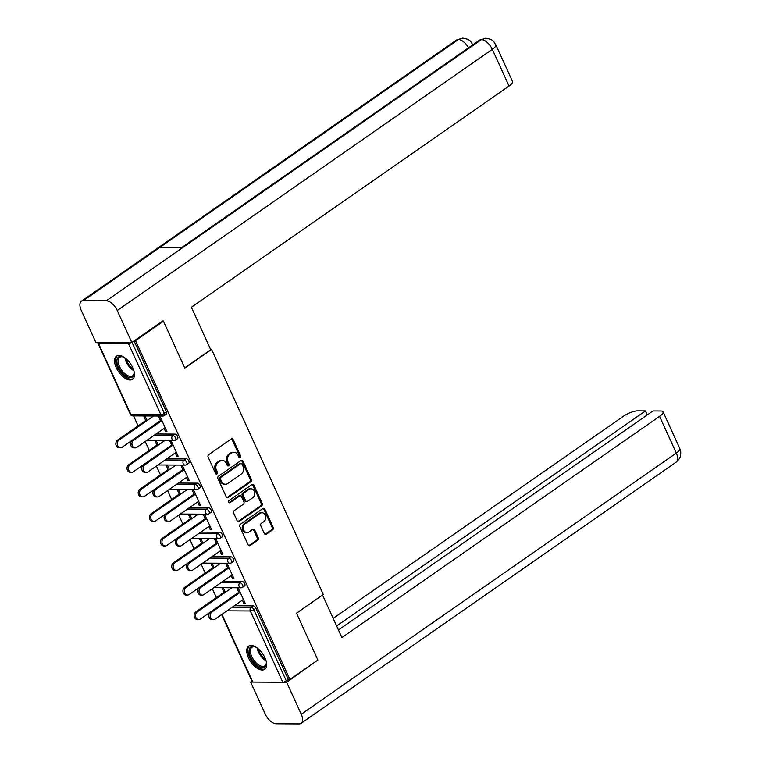 <?xml version="1.0" encoding="UTF-8"?>
<svg xmlns="http://www.w3.org/2000/svg" width="762" height="762" viewBox="0 0 762 762"><rect width="100%" height="100%" fill="white"/><g stroke="black" fill="none" stroke-linecap="round" stroke-linejoin="round"><path stroke-width="1.14" d="M240.268 457.743A1.238 1.01 90.3 0 0 240.649 456.057L233.182 439.645A1.772 1.438 90.3 0 0 231.219 438.979L208.683 454.676A1.772 1.438 90.3 0 0 208.131 457.086L215.608 473.497A1.238 1.01 90.3 0 0 217.361 472.269L216.398 470.154A5.677 4.601 90.3 0 1 218.151 462.42L220.028 461.115A5.677 4.601 90.3 0 1 222.314 460.381A5.677 4.601 90.3 0 1 226.285 463.258L227.257 465.382A1.238 1.01 90.3 0 0 229.01 464.163L228.038 462.039A5.677 4.601 90.3 0 1 229.8 454.314L231.677 452.999A5.677 4.601 90.3 0 1 233.953 452.266A5.677 4.601 90.3 0 1 237.935 455.152L238.897 457.276A1.238 1.01 90.3 0 0 240.268 457.743M239.239 457.714A1.238 1.01 90.3 0 0 239.592 456.047L232.115 439.645A1.772 1.438 90.3 0 0 231.4 438.874M215.951 473.935A1.238 1.01 90.3 0 0 216.303 472.269L215.332 470.144L216.398 470.154M227.6 465.83A1.238 1.01 90.3 0 0 227.952 464.153L226.981 462.039L228.038 462.039M264.957 657.797A14.087 7.172 -124.9 0 0 248.641 646.186A14.087 7.172 -124.9 0 0 248.431 657.711A14.087 7.172 -124.9 0 0 264.747 669.312A14.087 7.172 -124.9 0 0 264.957 657.797M132.779 367.76A14.087 7.172 -124.9 0 0 116.472 356.149A14.087 7.172 -124.9 0 0 116.262 367.675A14.087 7.172 -124.9 0 0 132.569 379.276A14.087 7.172 -124.9 0 0 132.779 367.76M264.347 533.562A1.772 1.438 90.3 0 0 266.3 534.238L272.625 529.838A1.772 1.438 90.3 0 0 273.177 527.418L264.871 509.197A1.772 1.438 90.3 0 0 262.919 508.53L240.382 524.227A1.772 1.438 90.3 0 0 239.83 526.637L248.136 544.859A1.772 1.438 90.3 0 0 250.088 545.535L257.727 540.21A1.772 1.438 90.3 0 0 258.28 537.791L254.718 530A1.772 1.438 90.3 0 0 252.765 529.323L248.974 531.962A4.743 3.839 90.3 0 1 247.069 532.581A4.743 3.839 90.3 0 1 243.373 529.028A4.743 3.839 90.3 0 1 245.212 523.704L260.052 513.369A4.743 3.839 90.3 0 1 261.957 512.759A4.743 3.839 90.3 0 1 265.652 516.303A4.743 3.839 90.3 0 1 263.814 521.637L261.347 523.351A1.772 1.438 90.3 0 0 260.795 525.77L264.347 533.562M162.42 321.221L163.468 321.221L184.833 368.094L211.617 349.434L323.298 594.493L296.504 613.143L317.868 660.016L289.931 679.475L135.531 340.681L134.483 340.671M163.468 321.221L135.531 340.681M250.746 481.822A1.772 1.438 90.3 0 0 251.298 479.403L242.992 461.191A1.772 1.438 90.3 0 0 241.04 460.515L218.494 476.212A1.772 1.438 90.3 0 0 217.951 478.631L226.247 496.843A1.772 1.438 90.3 0 0 228.209 497.519L250.746 481.822L249.688 481.813A1.772 1.438 90.3 0 0 250.231 479.403L241.935 461.181A1.772 1.438 90.3 0 0 241.221 460.41M253.937 485.194L262.233 503.415A1.772 1.438 90.3 0 1 261.69 505.825L239.144 521.522A1.772 1.438 90.3 0 1 237.192 520.856L233.639 513.055A1.772 1.438 90.3 0 1 234.191 510.635L243.326 504.273A1.772 1.438 90.3 0 0 243.878 501.853L241.516 496.691A1.772 1.438 90.3 0 0 239.563 496.014L230.048 502.644A1.238 1.01 90.3 0 1 229.067 500.482L251.974 484.518A1.772 1.438 90.3 0 1 253.937 485.194L252.87 485.184L261.175 503.406L262.233 503.415M211.617 349.434L210.617 349.434M98.222 342.338A2.705 0.791 -24.5 0 0 97.869 343.052A2.705 0.791 -24.5 0 0 98.422 343.262L128.397 343.414A2.705 0.791 -24.5 0 0 131.216 342.509M132.036 342.376L164.373 413.337L166.411 411.918L134.074 340.957M289.931 679.475L288.341 679.466L286.302 680.885A2.705 0.791 155.5 0 1 282.797 682.209L252.822 682.057A2.705 0.791 155.5 0 1 252.27 681.847L221.618 614.582M216.379 597.608L212.331 588.731M205.197 573.072L201.149 564.194M194.015 548.535L189.967 539.658M182.832 523.999L178.784 515.122M171.65 499.462L167.602 490.585M160.468 474.926L156.42 466.049M149.285 450.39L145.237 441.503M138.103 425.853L133.56 415.89M145.723 420.548L143.923 416.585L145.294 416.595L147.104 420.557M160.858 421.3L158.744 416.662L160.125 416.671L166.935 431.616L165.554 431.606L166.602 430.882M164.087 428.377L165.554 431.606M242.021 581.311A2.705 1.381 55.1 0 1 244.688 583.673A2.705 1.381 55.1 0 1 244.65 585.892L242.602 587.312A2.705 1.381 55.1 0 0 242.649 585.102A2.705 1.381 -124.9 0 0 239.982 582.73L242.021 581.311L223.123 581.206M234.305 605.742L253.203 605.847A2.705 1.381 55.1 0 1 255.87 608.209L253.822 609.638L286.302 680.885M288.341 679.466L255.87 608.209M166.411 411.918A2.705 1.381 55.1 0 1 166.373 414.137L164.335 415.557A2.705 1.381 55.1 0 0 164.373 413.337A2.705 0.791 -24.5 0 1 160.868 414.661L128.397 343.414M214.189 567.776L212.388 563.813L211.007 563.804L212.817 567.766M227.952 568.519L225.838 563.89L227.219 563.89L234.029 578.834L232.648 578.825L233.696 578.101M231.181 575.605L232.648 578.825M219.656 532.238A2.705 1.381 55.1 0 1 222.323 534.6A2.705 1.381 55.1 0 1 222.285 536.819L220.237 538.239A2.705 1.381 55.1 0 0 220.285 536.029A2.705 1.381 -124.9 0 0 217.618 533.657L219.656 532.238L200.758 532.133M191.824 518.703L190.024 514.741L188.643 514.731L190.452 518.693M205.588 519.446L203.473 514.817L204.854 514.817L211.665 529.761L210.283 529.752L211.331 529.028M208.817 526.523L210.283 529.752M197.291 483.165A2.705 1.381 55.1 0 1 199.958 485.527A2.705 1.381 55.1 0 1 199.92 487.747L197.872 489.166A2.705 1.381 55.1 0 0 197.92 486.947A2.705 1.381 -124.9 0 0 195.253 484.584L197.291 483.165L178.394 483.06M169.469 469.63L167.659 465.668L166.278 465.658L168.088 469.621M183.223 470.373L181.108 465.734L182.489 465.744L189.3 480.689L187.919 480.679L188.966 479.955M186.452 477.45L187.919 480.679M174.927 434.092A2.705 1.381 55.1 0 1 177.594 436.455A2.705 1.381 55.1 0 1 177.556 438.674L175.508 440.093A2.705 1.381 55.1 0 0 175.555 437.874A2.705 1.381 -124.9 0 0 172.888 435.512L174.927 434.092L156.029 433.988M172.041 445.837L169.926 441.198L171.307 441.208L178.118 456.152L176.736 456.143L177.784 455.419M175.27 452.914L176.736 456.143M158.286 445.094L156.477 441.131L155.105 441.122L156.905 445.084M186.109 458.629A2.705 1.381 55.1 0 1 188.776 460.991A2.705 1.381 55.1 0 1 188.738 463.21L186.69 464.63A2.705 1.381 55.1 0 0 186.738 462.41A2.705 1.381 -124.9 0 0 184.071 460.048L186.109 458.629L167.211 458.524M194.405 494.909L192.291 490.271L193.672 490.28L200.482 505.225L199.101 505.216L200.149 504.492M197.634 501.987L199.101 505.216M180.642 494.167L178.841 490.204L177.46 490.195L179.27 494.157M208.474 507.702A2.705 1.381 55.1 0 1 211.141 510.064A2.705 1.381 55.1 0 1 211.103 512.283L209.055 513.702A2.705 1.381 55.1 0 0 209.102 511.493A2.705 1.381 -124.9 0 0 206.435 509.121L208.474 507.702L189.576 507.597M216.77 543.982L214.655 539.353L216.037 539.353L222.847 554.298L221.466 554.288L222.514 553.564M219.999 551.069L221.466 554.288M203.006 543.239L201.206 539.277L199.825 539.267L201.635 543.23M230.838 556.774A2.705 1.381 55.1 0 1 233.505 559.137A2.705 1.381 55.1 0 1 233.467 561.356L231.419 562.775A2.705 1.381 55.1 0 0 231.467 560.565A2.705 1.381 -124.9 0 0 228.8 558.194L230.838 556.774L211.941 556.67M239.135 593.055L237.02 588.426L238.401 588.426L245.212 603.371L243.83 603.361L244.878 602.637M242.364 600.142L243.83 603.361M225.371 592.312L223.571 588.35L222.19 588.35L223.999 592.303M233.953 452.266L232.896 452.266A5.677 4.601 90.3 0 0 230.619 452.999L231.677 452.999M226.981 462.039A5.677 4.601 90.3 0 1 228.733 454.304L230.619 452.999M222.314 460.381L221.247 460.372A5.677 4.601 90.3 0 0 218.97 461.105L220.028 461.115M215.332 470.144A5.677 4.601 90.3 0 1 217.094 462.41L218.97 461.105M226.962 497.615A1.772 1.438 90.3 0 0 227.152 497.51L249.688 481.813M242.011 464.106A1.238 1.01 90.3 0 0 240.649 463.639L220.856 477.412A1.238 1.01 90.3 0 0 220.475 479.108L221.494 481.346A5.677 4.601 90.3 0 0 225.476 484.222A5.677 4.601 90.3 0 0 227.752 483.489L241.278 474.078A5.677 4.601 90.3 0 0 243.03 466.344L242.011 464.106M241.144 463.477L240.087 463.467A1.238 1.01 90.3 0 0 239.582 463.629L240.649 463.639M225.476 484.222L224.419 484.222A5.677 4.601 90.3 0 1 220.437 481.336L219.418 479.098A1.238 1.01 90.3 0 1 219.799 477.412L239.582 463.629M237.906 521.627A1.772 1.438 90.3 0 0 238.087 521.522L260.623 505.825A1.772 1.438 90.3 0 0 261.175 503.406M240.278 495.786L239.22 495.776A1.772 1.438 90.3 0 0 238.506 496.005L229.019 502.615L230.048 502.644M252.813 497.672A4.743 3.839 90.3 0 0 254.651 492.338A4.743 3.839 90.3 0 0 250.955 488.794A4.743 3.839 90.3 0 0 249.05 489.404L243.821 493.052A1.772 1.438 90.3 0 0 243.269 495.462L245.631 500.634A1.772 1.438 90.3 0 0 247.583 501.31L252.813 497.672M250.955 488.794L249.898 488.794A4.743 3.839 90.3 0 0 247.993 489.404L249.05 489.404M246.869 501.539L245.812 501.529A1.772 1.438 90.3 0 1 244.573 500.634L242.211 495.462A1.772 1.438 90.3 0 1 242.764 493.043L247.993 489.404M252.87 485.184A1.772 1.438 90.3 0 0 252.165 484.413M261.957 512.759L260.899 512.75A4.743 3.839 90.3 0 0 258.994 513.369L260.052 513.369M247.069 532.581L246.012 532.571A4.743 3.839 90.3 0 1 242.316 529.028A4.743 3.839 90.3 0 1 244.154 523.704L258.994 513.369M248.85 545.63A1.772 1.438 90.3 0 0 249.031 545.525L256.67 540.21A1.772 1.438 90.3 0 0 257.213 537.791L253.66 529.99A1.772 1.438 90.3 0 0 252.946 529.219M265.062 534.343A1.772 1.438 90.3 0 0 265.243 534.229L271.567 529.828A1.772 1.438 90.3 0 0 272.12 527.418L263.814 509.197A1.772 1.438 90.3 0 0 263.1 508.425M120.472 447.808L119.101 447.799A4.067 3.296 -89.7 0 1 115.929 444.76A4.067 3.296 -89.7 0 1 117.51 440.198L118.882 440.207A4.067 3.296 90.3 0 0 117.31 444.77A4.067 3.296 90.3 0 0 120.472 447.808A4.067 3.296 90.3 0 0 122.11 447.284L160.439 420.586M153.648 415.995L118.882 440.207M146.771 419.824L117.51 440.198M135.198 447.885L133.817 447.875A4.067 3.296 -89.7 0 1 130.654 444.837A4.067 3.296 -89.7 0 1 132.226 440.274L133.607 440.284A4.067 3.296 90.3 0 0 132.036 444.846A4.067 3.296 90.3 0 0 135.198 447.885A4.067 3.296 90.3 0 0 136.836 447.361L165.125 427.653M132.226 440.274L160.525 420.567M133.607 440.284L161.906 420.576M134.007 371.151A12.192 6.21 55.1 0 1 134.15 372.342A12.192 6.21 55.1 0 1 134.169 372.97A12.192 6.21 55.1 0 1 125.854 375.99A12.192 6.21 55.1 0 1 116.929 361.664A12.192 6.21 55.1 0 1 122.939 356.835A12.192 6.21 55.1 0 1 124.587 357.626M123.368 357.007A11.287 5.753 -124.9 0 0 119.729 357.292A11.287 5.753 -124.9 0 0 118.205 361.617A11.287 5.753 -124.9 0 0 123.968 372.837A11.287 5.753 -124.9 0 0 132.626 375.828A11.287 5.753 -124.9 0 0 134.16 372.513M117.253 355.74A14.002 7.134 -124.9 0 0 115.653 360.874A14.002 7.134 -124.9 0 0 122.558 374.552A14.002 7.134 -124.9 0 0 133.236 378.685M266.186 661.187A12.192 6.21 55.1 0 1 266.348 663.007A12.192 6.21 55.1 0 1 253.946 662.321A12.192 6.21 55.1 0 1 249.107 650.434A12.192 6.21 55.1 0 1 255.118 646.871A12.192 6.21 55.1 0 1 256.765 647.662M255.546 647.043A11.287 5.753 -124.9 0 0 251.908 647.329A11.287 5.753 -124.9 0 0 254.86 661.483A11.287 5.753 -124.9 0 0 264.805 665.864A11.287 5.753 -124.9 0 0 266.338 662.549M249.431 645.776A14.002 7.134 -124.9 0 0 253.384 663.102A14.002 7.134 -124.9 0 0 265.414 668.722M184.718 367.856L210.75 349.72L191.395 307.257L509.045 86.058L492.309 49.33L117.253 310.505L131.836 342.509L163.097 320.745L163.306 321.221M117.253 310.505A11.106 5.658 -124.9 0 0 106.328 300.8L182.87 247.498L159.887 247.374L83.344 300.676L106.328 300.8M83.344 300.676A11.106 5.658 -124.9 0 0 81.401 301.238A11.106 5.658 -124.9 0 0 81.239 310.315L95.822 342.328L131.836 342.509M495.814 44.796C493.624 42.024 494.357 39.624 485.756 38.224L481.384 39.624A11.106 5.658 -124.9 0 1 492.309 49.33A10.839 3.153 -24.5 0 0 495.814 44.796L512.55 81.524A10.839 3.153 155.5 0 1 509.045 86.058M468.554 47.796A11.106 5.658 -124.9 0 0 458.4 39.5L462.858 38.1C471.23 39.529 470.621 41.9 472.773 44.682M296.542 613.219L322.431 595.093M322.574 595.093L341.919 637.556L659.568 416.357A10.839 3.153 -24.5 0 0 663.073 411.832A10.839 3.153 -24.5 0 0 660.873 410.994L652.977 410.956L338.461 629.974M301.085 723.348A11.106 5.658 -124.9 0 0 301.257 714.261L676.304 453.085A10.839 3.153 -24.5 0 0 679.818 448.551L680.761 452.009L680.618 455.295C680.428 455.476 680.885 458 676.142 462.163L301.085 723.348A11.106 5.658 -124.9 0 1 299.152 723.9L276.158 723.776A11.106 5.658 -124.9 0 1 265.243 714.07L250.65 682.066L251.955 681.161M301.257 714.261L286.664 682.257L250.65 682.066M647.281 414.919L645.462 410.909L637.565 410.87A10.839 3.153 -24.5 0 0 623.554 416.166L333.185 618.382M645.462 410.909L336.642 625.964M286.664 682.257L317.192 660.483M131.655 472.345L130.283 472.335A4.067 3.296 -89.7 0 1 127.111 469.297A4.067 3.296 -89.7 0 1 128.692 464.734L130.064 464.744A4.067 3.296 90.3 0 0 128.492 469.306A4.067 3.296 90.3 0 0 131.655 472.345A4.067 3.296 90.3 0 0 133.293 471.821L171.621 445.122M164.83 440.531L130.064 464.744M157.944 444.36L128.692 464.734M142.837 496.881L141.465 496.872A4.067 3.296 -89.7 0 1 138.293 493.833A4.067 3.296 -89.7 0 1 139.875 489.271L141.246 489.28A4.067 3.296 90.3 0 0 139.675 493.843A4.067 3.296 90.3 0 0 142.837 496.881A4.067 3.296 90.3 0 0 144.475 496.357L182.804 469.659M176.012 465.068L141.246 489.28M169.126 468.897L139.875 489.271M154.019 521.418L152.648 521.408A4.067 3.296 -89.7 0 1 149.476 518.37A4.067 3.296 -89.7 0 1 151.057 513.807L152.429 513.817A4.067 3.296 90.3 0 0 150.857 518.379A4.067 3.296 90.3 0 0 154.019 521.418A4.067 3.296 90.3 0 0 155.658 520.894L193.986 494.195M187.195 489.604L152.429 513.817M180.308 493.433L151.057 513.807M165.202 545.954L163.83 545.944A4.067 3.296 -89.7 0 1 160.658 542.906A4.067 3.296 -89.7 0 1 162.239 538.343L163.611 538.353A4.067 3.296 90.3 0 0 162.039 542.915A4.067 3.296 90.3 0 0 165.202 545.954A4.067 3.296 90.3 0 0 166.84 545.43L205.168 518.731M198.377 514.14L163.611 538.353M191.491 517.969L162.239 538.343M176.384 570.49L175.012 570.481A4.067 3.296 -89.7 0 1 171.841 567.442A4.067 3.296 -89.7 0 1 173.412 562.88L174.793 562.889A4.067 3.296 90.3 0 0 173.222 567.452A4.067 3.296 90.3 0 0 176.384 570.49A4.067 3.296 90.3 0 0 178.022 569.966L216.351 543.268M209.56 538.677L174.793 562.889M202.673 542.506L173.412 562.88M146.38 472.421L144.999 472.411A4.067 3.296 -89.7 0 1 141.837 469.373A4.067 3.296 -89.7 0 1 143.408 464.81L144.79 464.82A4.067 3.296 90.3 0 0 143.218 469.382A4.067 3.296 90.3 0 0 146.38 472.421A4.067 3.296 90.3 0 0 148.019 471.897L176.308 452.19M143.408 464.81L171.707 445.103M144.79 464.82L173.088 445.113M157.563 496.957L156.181 496.948A4.067 3.296 -89.7 0 1 153.019 493.909A4.067 3.296 -89.7 0 1 154.591 489.347L155.972 489.356A4.067 3.296 90.3 0 0 154.4 493.919A4.067 3.296 90.3 0 0 157.563 496.957A4.067 3.296 90.3 0 0 159.201 496.433L187.49 476.726M154.591 489.347L182.89 469.64M155.972 489.356L184.271 469.649M168.745 521.494L167.364 521.484A4.067 3.296 -89.7 0 1 164.201 518.446A4.067 3.296 -89.7 0 1 165.773 513.883L167.154 513.893A4.067 3.296 90.3 0 0 165.583 518.455A4.067 3.296 90.3 0 0 168.745 521.494A4.067 3.296 90.3 0 0 170.383 520.97L198.672 501.263M165.773 513.883L194.072 494.176M167.154 513.893L195.453 494.186M179.927 546.03L178.546 546.021A4.067 3.296 -89.7 0 1 175.384 542.982A4.067 3.296 -89.7 0 1 176.955 538.42L178.337 538.429A4.067 3.296 90.3 0 0 176.755 542.992A4.067 3.296 90.3 0 0 179.927 546.03A4.067 3.296 90.3 0 0 181.556 545.506L209.855 525.799M176.955 538.42L205.254 518.712M178.337 538.429L206.635 518.722M191.11 570.567L189.728 570.557A4.067 3.296 -89.7 0 1 186.566 567.519A4.067 3.296 -89.7 0 1 188.138 562.956L189.519 562.966A4.067 3.296 90.3 0 0 187.938 567.528A4.067 3.296 90.3 0 0 191.11 570.567A4.067 3.296 90.3 0 0 192.738 570.043L221.037 550.335M188.138 562.956L216.437 543.249M189.519 562.966L217.818 543.258M187.566 595.027L186.195 595.017A4.067 3.296 -89.7 0 1 183.023 591.979A4.067 3.296 -89.7 0 1 184.595 587.416L185.976 587.426A4.067 3.296 90.3 0 0 184.404 591.988A4.067 3.296 90.3 0 0 187.566 595.027A4.067 3.296 90.3 0 0 189.205 594.503L227.533 567.804M220.742 563.213L185.976 587.426M213.855 567.042L184.595 587.416M202.292 595.103L200.911 595.093A4.067 3.296 -89.7 0 1 197.749 592.055A4.067 3.296 -89.7 0 1 199.32 587.492L200.701 587.502A4.067 3.296 90.3 0 0 199.12 592.064A4.067 3.296 90.3 0 0 202.292 595.103A4.067 3.296 90.3 0 0 203.921 594.579L232.22 574.872M199.32 587.492L227.619 567.785M200.701 587.502L229 567.795M198.749 619.563L197.377 619.554A4.067 3.296 -89.7 0 1 194.205 616.515A4.067 3.296 -89.7 0 1 195.777 611.953L197.158 611.962A4.067 3.296 90.3 0 0 195.586 616.525A4.067 3.296 90.3 0 0 198.749 619.563A4.067 3.296 90.3 0 0 200.387 619.039L238.716 592.341M231.924 587.75L197.158 611.962M225.038 591.579L195.777 611.953M213.474 619.639L212.093 619.639A4.067 3.296 -89.7 0 1 208.931 616.591A4.067 3.296 -89.7 0 1 210.502 612.029L211.884 612.038A4.067 3.296 90.3 0 0 210.302 616.601A4.067 3.296 90.3 0 0 213.474 619.639A4.067 3.296 90.3 0 0 215.103 619.115L243.402 599.408M210.502 612.029L238.801 592.322M211.884 612.038L240.173 592.331M239.592 456.047L240.649 456.057M216.303 472.269L217.361 472.269M227.952 464.153L229.01 464.163M98.422 343.262L130.893 414.509L160.868 414.661A2.705 2.191 90.3 0 0 162.763 416.042A2.705 2.705 0 0 0 164.335 415.557M97.869 343.052L130.34 414.299A2.705 0.791 -24.5 0 0 130.893 414.509A2.705 2.191 90.3 0 0 132.788 415.89L162.763 416.042M282.797 682.209L250.327 610.962L227 610.838M221.961 614.343L252.822 682.057M232.267 607.171L251.165 607.266A2.705 1.381 -124.9 0 1 253.822 609.638A2.705 0.791 155.5 0 1 250.327 610.962A2.705 2.191 -89.7 0 1 251.165 607.266L253.203 605.847M153.991 435.407L172.888 435.512A2.705 2.191 -89.7 0 0 172.05 439.198A2.705 2.191 90.3 0 0 173.946 440.579A2.705 2.705 0 0 0 175.508 440.093M165.173 459.953L184.071 460.048A2.705 2.191 -89.7 0 0 183.232 463.734A2.705 2.191 90.3 0 0 185.128 465.115A2.705 2.705 0 0 0 186.69 464.63M176.355 484.489L195.253 484.584A2.705 2.191 -89.7 0 0 194.415 488.28A2.705 2.191 90.3 0 0 196.31 489.652A2.705 2.705 0 0 0 197.872 489.166M187.538 509.026L206.435 509.121A2.705 2.191 -89.7 0 0 205.597 512.816A2.705 2.191 90.3 0 0 207.493 514.188A2.705 2.705 0 0 0 209.055 513.702M198.72 533.562L217.618 533.657A2.705 2.191 -89.7 0 0 216.779 537.353A2.705 2.191 90.3 0 0 218.675 538.724A2.705 2.705 0 0 0 220.237 538.239M209.902 558.098L228.8 558.194A2.705 2.191 -89.7 0 0 227.962 561.889A2.705 2.191 90.3 0 0 229.857 563.261A2.705 2.705 0 0 0 231.419 562.775M221.085 582.635L239.982 582.73A2.705 2.191 -89.7 0 0 239.144 586.426A2.705 2.191 90.3 0 0 241.04 587.797A2.705 2.705 0 0 0 242.602 587.312M228.733 454.304L229.8 454.314M217.094 462.41L218.151 462.42M232.115 439.645L233.182 439.645M227.152 497.51L228.209 497.519M241.935 461.181L242.992 461.191M250.231 479.403L251.298 479.403M219.799 477.412L220.856 477.412M219.418 479.098L220.475 479.108M220.437 481.336L221.494 481.346M260.623 505.825L261.69 505.825M238.087 521.522L239.144 521.522M238.506 496.005L239.563 496.014M242.764 493.043L243.821 493.052M242.211 495.462L243.269 495.462M244.573 500.634L245.631 500.634M244.154 523.704L245.212 523.704M253.66 529.99L254.718 530M257.213 537.791L258.28 537.791M256.67 540.21L257.727 540.21M249.031 545.525L250.088 545.535M263.814 509.197L264.871 509.197M272.12 527.418L273.177 527.418M271.567 529.828L272.625 529.838M265.243 534.229L266.3 534.238M133.883 370.723A11.287 5.753 55.1 0 1 124.949 357.892M126.092 358.797A10.916 5.563 -124.9 0 0 133.426 369.332M266.062 660.759A11.287 5.753 55.1 0 1 261.509 656.854A11.287 5.753 55.1 0 1 257.127 647.929M258.27 648.833A10.916 5.563 -124.9 0 0 262.252 656.253A10.916 5.563 -124.9 0 0 265.605 659.368M485.661 38.224L479.498 40.176A11.106 5.658 -124.9 0 1 481.384 39.624L182.87 247.498M159.887 247.374L458.4 39.5A11.106 5.658 -124.9 0 0 456.457 40.062L81.401 301.238M676.142 462.163A11.106 5.658 -124.9 0 0 676.304 453.085L659.568 416.357M130.34 414.299A2.705 2.705 0 0 0 132.788 415.89M146.771 440.436L173.946 440.579M157.953 464.972L185.128 465.115M169.135 489.509L196.31 489.652M180.318 514.045L207.493 514.188M191.5 538.582L218.675 538.724M202.682 563.118L229.857 563.261M213.865 587.654L241.04 587.797M479.498 40.176L181.794 247.488M462.753 38.1L456.457 40.062M663.073 411.832L679.818 448.551"/></g></svg>
